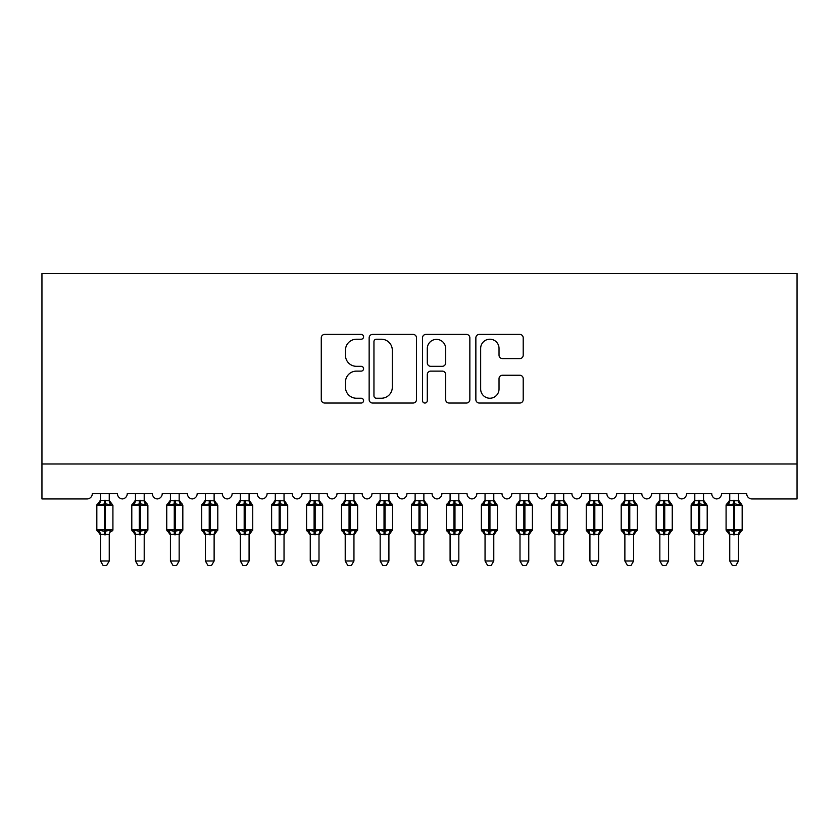 <?xml version="1.0" encoding="UTF-8"?>
<svg xmlns="http://www.w3.org/2000/svg" width="839" height="839" viewBox="0 0 839 839"><rect width="100%" height="100%" fill="white"/><g stroke="black" fill="none" stroke-linecap="round" stroke-linejoin="round"><path stroke-width="1.26" d="M363.57 336.806A2.402 2.402 0 0 0 361.169 334.404L324.703 334.404A3.429 3.429 0 0 0 321.274 337.844L321.274 399.605A3.429 3.429 0 0 0 324.703 403.035L361.169 403.035A2.402 2.402 0 0 0 363.57 400.633A2.402 2.402 0 0 0 361.169 398.231L356.449 398.231A10.98 10.98 0 0 1 345.469 387.251L345.469 382.102A10.98 10.98 0 0 1 356.449 371.121L361.169 371.121A2.402 2.402 0 0 0 363.57 368.72A2.402 2.402 0 0 0 361.169 366.318L356.449 366.318A10.98 10.98 0 0 1 345.469 355.337L345.469 350.199A10.98 10.98 0 0 1 356.449 339.218L361.169 339.218A2.402 2.402 0 0 0 363.57 336.806M519.781 358.599A3.429 3.429 0 0 0 523.211 355.17L523.211 337.844A3.429 3.429 0 0 0 519.781 334.404L479.289 334.404A3.429 3.429 0 0 0 475.86 337.844L475.86 399.605A3.429 3.429 0 0 0 479.289 403.035L519.781 403.035A3.429 3.429 0 0 0 523.211 399.605L523.211 378.672A3.429 3.429 0 0 0 519.781 375.243L502.456 375.243A3.429 3.429 0 0 0 499.027 378.672L499.027 389.055A9.177 9.177 0 0 1 489.84 398.231A9.177 9.177 0 0 1 480.663 389.055L480.663 348.395A9.177 9.177 0 0 1 489.84 339.218A9.177 9.177 0 0 1 499.027 348.395L499.027 355.17A3.429 3.429 0 0 0 502.456 358.599L519.781 358.599M797.05 463.988L797.05 273.462L41.95 273.462L41.95 498.943L87.046 498.943A5.244 5.244 0 0 0 92.29 493.699L117.46 493.699A5.244 5.244 0 0 0 122.358 498.932A5.244 5.244 0 0 0 127.245 493.699L152.415 493.699A5.244 5.244 0 0 0 157.312 498.932A5.244 5.244 0 0 0 162.21 493.699L187.38 493.699A5.244 5.244 0 0 0 192.267 498.932A5.244 5.244 0 0 0 197.165 493.699L222.335 493.699A5.244 5.244 0 0 0 227.233 498.932A5.244 5.244 0 0 0 232.12 493.699L257.29 493.699A5.244 5.244 0 0 0 262.188 498.932A5.244 5.244 0 0 0 267.085 493.699L292.255 493.699A5.244 5.244 0 0 0 297.142 498.932A5.244 5.244 0 0 0 302.04 493.699L327.21 493.699A5.244 5.244 0 0 0 332.108 498.932A5.244 5.244 0 0 0 336.995 493.699L362.165 493.699A5.244 5.244 0 0 0 367.062 498.932A5.244 5.244 0 0 0 371.96 493.699L397.13 493.699A5.244 5.244 0 0 0 402.017 498.932A5.244 5.244 0 0 0 406.915 493.699L432.085 493.699A5.244 5.244 0 0 0 436.983 498.932A5.244 5.244 0 0 0 441.87 493.699L467.04 493.699A5.244 5.244 0 0 0 471.938 498.932A5.244 5.244 0 0 0 476.835 493.699L502.005 493.699A5.244 5.244 0 0 0 506.892 498.932A5.244 5.244 0 0 0 511.79 493.699L536.96 493.699A5.244 5.244 0 0 0 541.858 498.932A5.244 5.244 0 0 0 546.745 493.699L571.915 493.699A5.244 5.244 0 0 0 576.812 498.932A5.244 5.244 0 0 0 581.71 493.699L606.88 493.699A5.244 5.244 0 0 0 611.767 498.932A5.244 5.244 0 0 0 616.665 493.699L641.835 493.699A5.244 5.244 0 0 0 646.733 498.932A5.244 5.244 0 0 0 651.62 493.699L676.79 493.699A5.244 5.244 0 0 0 681.688 498.932A5.244 5.244 0 0 0 686.585 493.699L711.755 493.699A5.244 5.244 0 0 0 716.642 498.932A5.244 5.244 0 0 0 721.54 493.699L746.71 493.699A5.244 5.244 0 0 0 751.954 498.943L797.05 498.943L797.05 463.988L41.95 463.988M416.501 337.844A3.429 3.429 0 0 0 413.071 334.404L372.579 334.404A3.429 3.429 0 0 0 369.15 337.844L369.15 399.605A3.429 3.429 0 0 0 372.579 403.035L413.071 403.035A3.429 3.429 0 0 0 416.501 399.605L416.501 337.844M425.929 334.404L466.421 334.404A3.429 3.429 0 0 1 469.85 337.844L469.85 399.605A3.429 3.429 0 0 1 466.421 403.035L449.096 403.035A3.429 3.429 0 0 1 445.666 399.605L445.666 374.561A3.429 3.429 0 0 0 442.237 371.121L430.743 371.121A3.429 3.429 0 0 0 427.303 374.561L427.303 400.633A2.402 2.402 0 0 1 424.901 403.035A2.402 2.402 0 0 1 422.499 400.633L422.499 337.844A3.429 3.429 0 0 1 425.929 334.404M376.354 339.218A2.402 2.402 0 0 0 373.953 341.62L373.953 395.83A2.402 2.402 0 0 0 376.354 398.231L381.326 398.231A10.98 10.98 0 0 0 392.306 387.251L392.306 350.199A10.98 10.98 0 0 0 381.326 339.218L376.354 339.218M445.666 348.563A9.177 9.177 0 0 0 436.49 339.386A9.177 9.177 0 0 0 427.303 348.563L427.303 362.888A3.429 3.429 0 0 0 430.743 366.318L442.237 366.318A3.429 3.429 0 0 0 445.666 362.888L445.666 348.563M109.248 500.631L109.248 500.631A3.849 3.671 180 0 0 111.262 503.851L110.517 504.984L105.399 503.746L99.233 504.984L97.985 503.683A1.751 1.751 0 0 0 96.831 505.319L96.831 529.797A1.751 1.751 0 0 0 97.985 531.433L99.233 530.133L104.351 531.37L110.517 530.133L111.262 531.265A3.849 3.671 -0 0 0 109.248 534.485L100.502 534.307L100.502 560.997L109.248 560.997L109.248 534.464M98.488 503.851A3.849 3.671 180 0 0 100.502 500.631L104.351 500.296L104.351 529.797L112.919 529.797L112.919 505.319L96.831 505.319L96.831 529.797L104.351 529.797L104.351 534.821M109.248 493.699L109.248 500.81L110.517 504.984M100.502 493.699L100.502 500.652M104.351 500.296L109.248 500.81L109.794 503.012M99.233 504.984L100.502 500.81M99.233 530.133L100.502 534.307M110.517 530.133L109.248 534.307M109.248 560.997L106.616 565.538L103.134 565.538L100.502 560.997M111.765 531.433L112.919 529.797A1.751 1.751 0 0 1 112.825 530.363M98.488 531.265L98.488 531.265A3.849 3.671 -0 0 1 100.502 534.485M144.36 501.156L146.731 503.683A1.751 1.751 0 0 1 147.234 503.966M144.203 500.631L144.203 500.631A3.849 3.671 180 0 0 146.227 503.851L145.472 504.984L140.354 503.746L134.198 504.984L132.94 503.683A1.751 1.751 0 0 0 131.796 505.319L131.796 529.797A1.751 1.751 0 0 0 132.94 531.433L131.796 529.797L147.874 529.797A1.751 1.751 0 0 1 147.779 530.363M135.467 535.041L132.94 531.433L134.198 530.133L139.305 531.37L145.472 530.133L146.227 531.265A3.849 3.671 -0 0 0 144.203 534.485L135.457 534.307L135.467 560.997L144.203 560.997L144.203 534.464M179.315 501.156L181.685 503.683A1.751 1.751 0 0 1 182.189 503.966M179.158 500.631L179.158 500.631A3.849 3.671 180 0 0 181.182 503.851L180.427 504.984L175.32 503.746L169.153 504.984L167.894 503.683A1.751 1.751 0 0 0 166.751 505.319L166.751 529.797A1.751 1.751 0 0 0 167.894 531.433L166.751 529.797L182.829 529.797A1.751 1.751 0 0 1 182.734 530.363M170.422 535.041L167.894 531.433L169.153 530.133L174.271 531.37L180.427 530.133L181.182 531.265A3.849 3.671 -0 0 0 179.158 534.485L170.422 534.307L170.422 560.997L179.158 560.997L179.158 534.464M214.281 501.156L216.64 503.683A1.751 1.751 0 0 1 217.144 503.966M214.123 500.631L214.123 500.631A3.849 3.671 180 0 0 216.137 503.851L215.392 504.984L210.274 503.746L204.108 504.984L202.86 503.683A1.751 1.751 0 0 0 201.706 505.319L201.706 529.797A1.751 1.751 0 0 0 202.86 531.433L201.706 529.797L217.794 529.797A1.751 1.751 0 0 1 217.7 530.363M205.377 535.041L202.86 531.433L204.108 530.133L209.226 531.37L215.392 530.133L216.137 531.265A3.849 3.671 -0 0 0 214.123 534.485L205.377 534.307L205.377 560.997L214.123 560.997L214.123 534.464M249.078 500.631L249.078 500.631A3.849 3.671 180 0 0 251.102 503.851L250.347 504.984L245.229 503.746L239.073 504.984L237.815 503.683A1.751 1.751 0 0 0 236.671 505.319L236.671 529.797A1.751 1.751 0 0 0 237.815 531.433L236.671 529.797L252.749 529.797A1.751 1.751 0 0 1 252.654 530.363M240.342 535.041L237.815 531.433L239.073 530.133L244.18 531.37L250.347 530.133L251.102 531.265A3.849 3.671 -0 0 0 249.078 534.485L240.332 534.307L240.342 560.997L249.078 560.997L249.078 534.464M146.731 531.433L144.203 535.041L147.874 529.797L147.874 505.319L131.796 505.319L135.467 500.075M144.203 493.699L144.203 500.81L145.472 504.984M133.443 503.851A3.849 3.671 180 0 0 135.467 500.631L144.203 500.81L144.759 503.012M135.467 493.699L135.467 500.652M134.198 504.984L135.457 500.81M134.198 530.133L135.457 534.307M145.472 530.133L144.203 534.307M144.203 560.997L141.581 565.538L138.089 565.538L135.467 560.997M181.685 531.433L179.158 535.041L182.829 529.797L182.829 505.319L166.751 505.319L170.422 500.075M179.158 493.699L179.168 500.81L180.427 504.984M168.398 503.851A3.849 3.671 180 0 0 170.422 500.631L179.168 500.81L179.714 503.012M170.422 493.699L170.422 500.652M169.153 504.984L170.422 500.81M169.153 530.133L170.422 534.307M180.427 530.133L179.168 534.307M179.158 560.997L176.536 565.538L173.044 565.538L170.422 560.997M216.64 531.433L214.123 535.041L217.794 529.797L217.794 505.319L201.706 505.319L205.377 500.075M214.123 493.699L214.123 500.81L215.392 504.984M203.363 503.851A3.849 3.671 180 0 0 205.377 500.631L214.123 500.81L214.669 503.012M205.377 493.699L205.377 500.652M204.108 504.984L205.377 500.81M204.108 530.133L205.377 534.307M215.392 530.133L214.123 534.307M214.123 560.997L211.491 565.538L208.009 565.538L205.377 560.997M251.606 531.433L249.078 535.041L252.749 529.797L252.749 505.319L236.671 505.319L240.342 500.075M249.078 493.699L249.078 500.81L250.347 504.984M238.318 503.851A3.849 3.671 180 0 0 240.342 500.631L249.078 500.81L249.634 503.012M240.342 493.699L240.342 500.652M239.073 504.984L240.332 500.81M239.073 530.133L240.332 534.307M250.347 530.133L249.078 534.307M249.078 560.997L246.456 565.538L242.964 565.538L240.342 560.997M284.033 500.631L284.033 500.631A3.849 3.671 180 0 0 286.057 503.851L285.302 504.984L280.195 503.746L274.028 504.984L272.769 503.683A1.751 1.751 0 0 0 271.626 505.319L271.626 529.797A1.751 1.751 0 0 0 272.769 531.433L271.626 529.797L287.704 529.797A1.751 1.751 0 0 1 287.609 530.363M275.297 535.041L272.769 531.433L274.028 530.133L279.146 531.37L285.302 530.133L286.057 531.265A3.849 3.671 -0 0 0 284.033 534.485L275.297 534.307L275.297 560.997L284.033 560.997L284.033 534.464M286.56 531.433L284.033 535.041L287.704 529.797L287.704 505.319L271.626 505.319L275.297 500.075M284.033 493.699L284.043 500.81L285.302 504.984M273.273 503.851A3.849 3.671 180 0 0 275.297 500.631L284.043 500.81L284.589 503.012M275.297 493.699L275.297 500.652M274.028 504.984L275.297 500.81M274.028 530.133L275.297 534.307M285.302 530.133L284.043 534.307M284.033 560.997L281.411 565.538L277.919 565.538L275.297 560.997M319.156 501.156L321.515 503.683A1.751 1.751 0 0 1 322.019 503.966M318.998 500.631L318.998 500.631A3.849 3.671 180 0 0 321.012 503.851L320.267 504.984L315.149 503.746L308.983 504.984L307.735 503.683A1.751 1.751 0 0 0 306.581 505.319L306.581 529.797A1.751 1.751 0 0 0 307.735 531.433L306.581 529.797L322.669 529.797A1.751 1.751 0 0 1 322.575 530.363M310.252 535.041L307.735 531.433L308.983 530.133L314.101 531.37L320.267 530.133L321.012 531.265A3.849 3.671 -0 0 0 318.998 534.485L310.252 534.307L310.252 560.997L318.998 560.997L318.998 534.464M321.515 531.433L318.998 535.041L322.669 529.797L322.669 505.319L306.581 505.319L310.252 500.075M318.998 493.699L318.998 500.81L320.267 504.984M308.238 503.851A3.849 3.671 180 0 0 310.252 500.631L318.998 500.81L319.544 503.012M310.252 493.699L310.252 500.652M308.983 504.984L310.252 500.81M308.983 530.133L310.252 534.307M320.267 530.133L318.998 534.307M318.998 560.997L316.366 565.538L312.884 565.538L310.252 560.997M353.953 500.631L353.953 500.631A3.849 3.671 180 0 0 355.977 503.851L355.222 504.984L350.104 503.746L343.948 504.984L342.69 503.683A1.751 1.751 0 0 0 341.546 505.319L341.546 529.797A1.751 1.751 0 0 0 342.69 531.433L341.546 529.797L357.624 529.797A1.751 1.751 0 0 1 357.529 530.363M345.217 535.041L342.69 531.433L343.948 530.133L349.055 531.37L355.222 530.133L355.977 531.265A3.849 3.671 -0 0 0 353.953 534.485L345.207 534.307L345.217 560.997L353.953 560.997L353.953 534.464M356.481 531.433L353.953 535.041L357.624 529.797L357.624 505.319L341.546 505.319L345.217 500.075M353.953 493.699L353.953 500.81L355.222 504.984M343.193 503.851A3.849 3.671 180 0 0 345.217 500.631L353.953 500.81L354.509 503.012M345.217 493.699L345.217 500.652M343.948 504.984L345.207 500.81M343.948 530.133L345.207 534.307M355.222 530.133L353.953 534.307M353.953 560.997L351.331 565.538L347.839 565.538L345.217 560.997M389.065 501.156L391.435 503.683A1.751 1.751 0 0 1 391.939 503.966M388.908 500.631L388.908 500.631A3.849 3.671 180 0 0 390.932 503.851L390.177 504.984L385.07 503.746L378.903 504.984L377.644 503.683A1.751 1.751 0 0 0 376.501 505.319L376.501 529.797A1.751 1.751 0 0 0 377.644 531.433L376.501 529.797L392.579 529.797A1.751 1.751 0 0 1 392.484 530.363M380.172 535.041L377.644 531.433L378.903 530.133L384.021 531.37L390.177 530.133L390.932 531.265A3.849 3.671 -0 0 0 388.908 534.485L380.172 534.307L380.172 560.997L388.908 560.997L388.908 534.464M391.435 531.433L388.908 535.041L392.579 529.797L392.579 505.319L376.501 505.319L380.172 500.075M388.908 493.699L388.918 500.81L390.177 504.984M378.148 503.851A3.849 3.671 180 0 0 380.172 500.631L388.918 500.81L389.464 503.012M380.172 493.699L380.172 500.652M378.903 504.984L380.172 500.81M378.903 530.133L380.172 534.307M390.177 530.133L388.918 534.307M388.908 560.997L386.286 565.538L382.794 565.538L380.172 560.997M424.031 501.156L426.39 503.683A1.751 1.751 0 0 1 426.894 503.966M423.873 500.631L423.873 500.631A3.849 3.671 180 0 0 425.887 503.851L425.142 504.984L420.024 503.746L413.858 504.984L412.61 503.683A1.751 1.751 0 0 0 411.456 505.319L411.456 529.797A1.751 1.751 0 0 0 412.61 531.433L411.456 529.797L427.544 529.797A1.751 1.751 0 0 1 427.45 530.363M415.127 535.041L412.61 531.433L413.858 530.133L418.976 531.37L425.142 530.133L425.887 531.265A3.849 3.671 -0 0 0 423.873 534.485L415.127 534.307L415.127 560.997L423.873 560.997L423.873 534.464M426.39 531.433L423.873 535.041L427.544 529.797L427.544 505.319L411.456 505.319L415.127 500.075M423.873 493.699L423.873 500.81L425.142 504.984M413.113 503.851A3.849 3.671 180 0 0 415.127 500.631L423.873 500.81L424.419 503.012M415.127 493.699L415.127 500.652M413.858 504.984L415.127 500.81M413.858 530.133L415.127 534.307M425.142 530.133L423.873 534.307M423.873 560.997L421.241 565.538L417.759 565.538L415.127 560.997M458.828 500.631L458.828 500.631A3.849 3.671 180 0 0 460.852 503.851L460.097 504.984L454.979 503.746L448.823 504.984L447.565 503.683A1.751 1.751 0 0 0 446.421 505.319L446.421 529.797A1.751 1.751 0 0 0 447.565 531.433L446.421 529.797L462.499 529.797A1.751 1.751 0 0 1 462.404 530.363M450.092 535.041L447.565 531.433L448.823 530.133L453.93 531.37L460.097 530.133L460.852 531.265A3.849 3.671 -0 0 0 458.828 534.485L450.082 534.307L450.092 560.997L458.828 560.997L458.828 534.464M461.356 531.433L458.828 535.041L462.499 529.797L462.499 505.319L446.421 505.319L450.092 500.075M458.828 493.699L458.828 500.81L460.097 504.984M448.068 503.851A3.849 3.671 180 0 0 450.092 500.631L458.828 500.81L459.384 503.012M450.092 493.699L450.092 500.652M448.823 504.984L450.082 500.81M448.823 530.133L450.082 534.307M460.097 530.133L458.828 534.307M458.828 560.997L456.206 565.538L452.714 565.538L450.092 560.997M493.783 500.631L493.783 500.631A3.849 3.671 180 0 0 495.807 503.851L495.052 504.984L489.945 503.746L483.778 504.984L482.519 503.683A1.751 1.751 0 0 0 481.376 505.319L481.376 529.797A1.751 1.751 0 0 0 482.519 531.433L481.376 529.797L497.454 529.797A1.751 1.751 0 0 1 497.359 530.363M485.047 535.041L482.519 531.433L483.778 530.133L488.896 531.37L495.052 530.133L495.807 531.265A3.849 3.671 -0 0 0 493.783 534.485L485.047 534.307L485.047 560.997L493.783 560.997L493.783 534.464M496.31 531.433L493.783 535.041L497.454 529.797L497.454 505.319L481.376 505.319L485.047 500.075M493.783 493.699L493.793 500.81L495.052 504.984M483.023 503.851A3.849 3.671 180 0 0 485.047 500.631L493.793 500.81L494.339 503.012M485.047 493.699L485.047 500.652M483.778 504.984L485.047 500.81M483.778 530.133L485.047 534.307M495.052 530.133L493.793 534.307M493.783 560.997L491.161 565.538L487.669 565.538L485.047 560.997M528.906 501.156L531.265 503.683A1.751 1.751 0 0 1 531.769 503.966M528.748 500.631L528.748 500.631A3.849 3.671 180 0 0 530.762 503.851L530.017 504.984L524.899 503.746L518.733 504.984L517.485 503.683A1.751 1.751 0 0 0 516.331 505.319L516.331 529.797A1.751 1.751 0 0 0 517.485 531.433L516.331 529.797L532.419 529.797A1.751 1.751 0 0 1 532.325 530.363M520.002 535.041L517.485 531.433L518.733 530.133L523.851 531.37L530.017 530.133L530.762 531.265A3.849 3.671 -0 0 0 528.748 534.485L520.002 534.307L520.002 560.997L528.748 560.997L528.748 534.464M531.265 531.433L528.748 535.041L532.419 529.797L532.419 505.319L516.331 505.319L520.002 500.075M528.748 493.699L528.748 500.81L530.017 504.984M517.988 503.851A3.849 3.671 180 0 0 520.002 500.631L528.748 500.81L529.294 503.012M520.002 493.699L520.002 500.652M518.733 504.984L520.002 500.81M518.733 530.133L520.002 534.307M530.017 530.133L528.748 534.307M528.748 560.997L526.116 565.538L522.634 565.538L520.002 560.997M563.703 500.631L563.703 500.631A3.849 3.671 180 0 0 565.727 503.851L564.972 504.984L559.854 503.746L553.698 504.984L552.44 503.683A1.751 1.751 0 0 0 551.296 505.319L551.296 529.797A1.751 1.751 0 0 0 552.44 531.433L551.296 529.797L567.374 529.797A1.751 1.751 0 0 1 567.279 530.363M554.967 535.041L552.44 531.433L553.698 530.133L558.805 531.37L564.972 530.133L565.727 531.265A3.849 3.671 -0 0 0 563.703 534.485L554.957 534.307L554.967 560.997L563.703 560.997L563.703 534.464M566.231 531.433L563.703 535.041L567.374 529.797L567.374 505.319L551.296 505.319L554.967 500.075M563.703 493.699L563.703 500.81L564.972 504.984M552.943 503.851A3.849 3.671 180 0 0 554.967 500.631L563.703 500.81L564.259 503.012M554.967 493.699L554.967 500.652M553.698 504.984L554.957 500.81M553.698 530.133L554.957 534.307M564.972 530.133L563.703 534.307M563.703 560.997L561.081 565.538L557.589 565.538L554.967 560.997M598.815 501.156L601.185 503.683A1.751 1.751 0 0 1 601.689 503.966M598.658 500.631L598.658 500.631A3.849 3.671 180 0 0 600.682 503.851L599.927 504.984L594.82 503.746L588.653 504.984L587.394 503.683A1.751 1.751 0 0 0 586.251 505.319L586.251 529.797A1.751 1.751 0 0 0 587.394 531.433L586.251 529.797L602.329 529.797A1.751 1.751 0 0 1 602.234 530.363M589.922 535.041L587.394 531.433L588.653 530.133L593.771 531.37L599.927 530.133L600.682 531.265A3.849 3.671 -0 0 0 598.658 534.485L589.922 534.307L589.922 560.997L598.658 560.997L598.658 534.464M601.185 531.433L598.658 535.041L602.329 529.797L602.329 505.319L586.251 505.319L589.922 500.075M598.658 493.699L598.668 500.81L599.927 504.984M587.898 503.851A3.849 3.671 180 0 0 589.922 500.631L598.668 500.81L599.214 503.012M589.922 493.699L589.922 500.652M588.653 504.984L589.922 500.81M588.653 530.133L589.922 534.307M599.927 530.133L598.668 534.307M598.658 560.997L596.036 565.538L592.544 565.538L589.922 560.997M633.781 501.156L636.14 503.683A1.751 1.751 0 0 1 636.644 503.966M633.623 500.631L633.623 500.631A3.849 3.671 180 0 0 635.637 503.851L634.892 504.984L629.774 503.746L623.608 504.984L622.36 503.683A1.751 1.751 0 0 0 621.206 505.319L621.206 529.797A1.751 1.751 0 0 0 622.36 531.433L621.206 529.797L637.294 529.797A1.751 1.751 0 0 1 637.2 530.363M624.877 535.041L622.36 531.433L623.608 530.133L628.726 531.37L634.892 530.133L635.637 531.265A3.849 3.671 -0 0 0 633.623 534.485L624.877 534.307L624.877 560.997L633.623 560.997L633.623 534.464M636.14 531.433L633.623 535.041L637.294 529.797L637.294 505.319L621.206 505.319L624.877 500.075M633.623 493.699L633.623 500.81L634.892 504.984M622.863 503.851A3.849 3.671 180 0 0 624.877 500.631L633.623 500.81L634.169 503.012M624.877 493.699L624.877 500.652M623.608 504.984L624.877 500.81M623.608 530.133L624.877 534.307M634.892 530.133L633.623 534.307M633.623 560.997L630.991 565.538L627.509 565.538L624.877 560.997M668.735 501.156L671.106 503.683A1.751 1.751 0 0 1 671.609 503.966M668.578 500.631L668.578 500.631A3.849 3.671 180 0 0 670.602 503.851L669.847 504.984L664.729 503.746L658.573 504.984L657.315 503.683A1.751 1.751 0 0 0 656.171 505.319L656.171 529.797A1.751 1.751 0 0 0 657.315 531.433L656.171 529.797L672.249 529.797A1.751 1.751 0 0 1 672.154 530.363M659.842 535.041L657.315 531.433L658.573 530.133L663.68 531.37L669.847 530.133L670.602 531.265A3.849 3.671 -0 0 0 668.578 534.485L659.832 534.307L659.842 560.997L668.578 560.997L668.578 534.464M671.106 531.433L668.578 535.041L672.249 529.797L672.249 505.319L656.171 505.319L659.842 500.075M668.578 493.699L668.578 500.81L669.847 504.984M657.818 503.851A3.849 3.671 180 0 0 659.842 500.631L668.578 500.81L669.134 503.012M659.842 493.699L659.842 500.652M658.573 504.984L659.832 500.81M658.573 530.133L659.832 534.307M669.847 530.133L668.578 534.307M668.578 560.997L665.956 565.538L662.464 565.538L659.842 560.997M703.69 501.156L706.06 503.683A1.751 1.751 0 0 1 706.564 503.966M703.533 500.631L703.533 500.631A3.849 3.671 180 0 0 705.557 503.851L704.802 504.984L699.695 503.746L693.528 504.984L692.269 503.683A1.751 1.751 0 0 0 691.126 505.319L691.126 529.797A1.751 1.751 0 0 0 692.269 531.433L691.126 529.797L707.204 529.797A1.751 1.751 0 0 1 707.109 530.363M694.797 535.041L692.269 531.433L693.528 530.133L698.646 531.37L704.802 530.133L705.557 531.265A3.849 3.671 -0 0 0 703.533 534.485L694.797 534.307L694.797 560.997L703.533 560.997L703.533 534.464M706.06 531.433L703.533 535.041L707.204 529.797L707.204 505.319L691.126 505.319L694.797 500.075M703.533 493.699L703.543 500.81L704.802 504.984M692.773 503.851A3.849 3.671 180 0 0 694.797 500.631L703.543 500.81L704.089 503.012M694.797 493.699L694.797 500.652M693.528 504.984L694.797 500.81M693.528 530.133L694.797 534.307M704.802 530.133L703.543 534.307M703.533 560.997L700.911 565.538L697.419 565.538L694.797 560.997M738.656 501.156L741.015 503.683A1.751 1.751 0 0 1 741.519 503.966M738.498 500.631L738.498 500.631A3.849 3.671 180 0 0 740.512 503.851L739.767 504.984L734.649 503.746L728.483 504.984L727.235 503.683A1.751 1.751 0 0 0 726.081 505.319L726.081 529.797A1.751 1.751 0 0 0 727.235 531.433L726.081 529.797L742.169 529.797A1.751 1.751 0 0 1 742.075 530.363M729.752 535.041L727.235 531.433L728.483 530.133L733.601 531.37L739.767 530.133L740.512 531.265A3.849 3.671 -0 0 0 738.498 534.485L729.752 534.307L729.752 560.997L738.498 560.997L738.498 534.464M741.015 531.433L738.498 535.041L742.169 529.797L742.169 505.319L726.081 505.319L729.752 500.075M738.498 493.699L738.498 500.81L739.767 504.984M727.738 503.851A3.849 3.671 180 0 0 729.752 500.631L738.498 500.81L739.044 503.012M729.752 493.699L729.752 500.652M728.483 504.984L729.752 500.81M728.483 530.133L729.752 534.307M739.767 530.133L738.498 534.307M738.498 560.997L735.866 565.538L732.384 565.538L729.752 560.997M105.399 534.821L105.399 500.296M139.305 500.296L139.305 534.821M140.354 534.821L140.354 500.296M135.467 534.485A3.849 3.671 -0 0 0 133.443 531.265M174.271 500.296L174.271 534.821M175.32 534.821L175.32 500.296M170.422 534.485A3.849 3.671 -0 0 0 168.398 531.265M209.226 500.296L209.226 534.821M210.274 534.821L210.274 500.296M205.377 534.485A3.849 3.671 -0 0 0 203.363 531.265M244.18 500.296L244.18 534.821M245.229 534.821L245.229 500.296M240.342 534.485A3.849 3.671 -0 0 0 238.318 531.265M279.146 500.296L279.146 534.821M280.195 534.821L280.195 500.296M275.297 534.485A3.849 3.671 -0 0 0 273.273 531.265M314.101 500.296L314.101 534.821M315.149 534.821L315.149 500.296M310.252 534.485A3.849 3.671 -0 0 0 308.238 531.265M349.055 500.296L349.055 534.821M350.104 534.821L350.104 500.296M345.217 534.485A3.849 3.671 -0 0 0 343.193 531.265M384.021 500.296L384.021 534.821M385.07 534.821L385.07 500.296M380.172 534.485A3.849 3.671 -0 0 0 378.148 531.265M418.976 500.296L418.976 534.821M420.024 534.821L420.024 500.296M415.127 534.485A3.849 3.671 -0 0 0 413.113 531.265M453.93 500.296L453.93 534.821M454.979 534.821L454.979 500.296M450.092 534.485A3.849 3.671 -0 0 0 448.068 531.265M488.896 500.296L488.896 534.821M489.945 534.821L489.945 500.296M485.047 534.485A3.849 3.671 -0 0 0 483.023 531.265M523.851 500.296L523.851 534.821M524.899 534.821L524.899 500.296M520.002 534.485A3.849 3.671 -0 0 0 517.988 531.265M558.805 500.296L558.805 534.821M559.854 534.821L559.854 500.296M554.967 534.485A3.849 3.671 -0 0 0 552.943 531.265M593.771 500.296L593.771 534.821M594.82 534.821L594.82 500.296M589.922 534.485A3.849 3.671 -0 0 0 587.898 531.265M628.726 500.296L628.726 534.821M629.774 534.821L629.774 500.296M624.877 534.485A3.849 3.671 -0 0 0 622.863 531.265M663.68 500.296L663.68 534.821M664.729 534.821L664.729 500.296M659.842 534.485A3.849 3.671 -0 0 0 657.818 531.265M698.646 500.296L698.646 534.821M699.695 534.821L699.695 500.296M694.797 534.485A3.849 3.671 -0 0 0 692.773 531.265M733.601 500.296L733.601 534.821M734.649 534.821L734.649 500.296M729.752 534.485A3.849 3.671 -0 0 0 727.738 531.265M109.269 500.464L112.919 505.319M96.831 505.319L100.502 500.075M96.831 529.797L100.502 535.041M111.765 503.683L109.94 502.278M109.657 501.795L109.395 501.124M252.749 505.319L249.235 501.156M131.796 529.797L131.796 505.319M144.203 500.075L147.874 505.319M166.751 529.797L166.751 505.319M179.158 500.075L182.829 505.319M201.706 529.797L201.706 505.319M214.123 500.075L217.794 505.319M236.671 529.797L236.671 505.319M251.606 503.683L249.078 500.075M287.704 505.319L284.19 501.156M271.626 529.797L271.626 505.319M286.56 503.683L284.033 500.075M306.581 529.797L306.581 505.319M318.998 500.075L322.669 505.319M357.624 505.319L354.11 501.156M341.546 529.797L341.546 505.319M356.481 503.683L353.953 500.075M376.501 529.797L376.501 505.319M388.908 500.075L392.579 505.319M411.456 529.797L411.456 505.319M423.873 500.075L427.544 505.319M462.499 505.319L458.985 501.156M446.421 529.797L446.421 505.319M461.356 503.683L458.828 500.075M497.454 505.319L493.94 501.156M481.376 529.797L481.376 505.319M496.31 503.683L493.783 500.075M516.331 529.797L516.331 505.319M528.748 500.075L532.419 505.319M567.374 505.319L563.86 501.156M551.296 529.797L551.296 505.319M566.231 503.683L563.703 500.075M586.251 529.797L586.251 505.319M598.658 500.075L602.329 505.319M621.206 529.797L621.206 505.319M633.623 500.075L637.294 505.319M656.171 529.797L656.171 505.319M668.578 500.075L672.249 505.319M691.126 529.797L691.126 505.319M703.533 500.075L707.204 505.319M726.081 529.797L726.081 505.319M738.498 500.075L742.169 505.319"/></g></svg>
